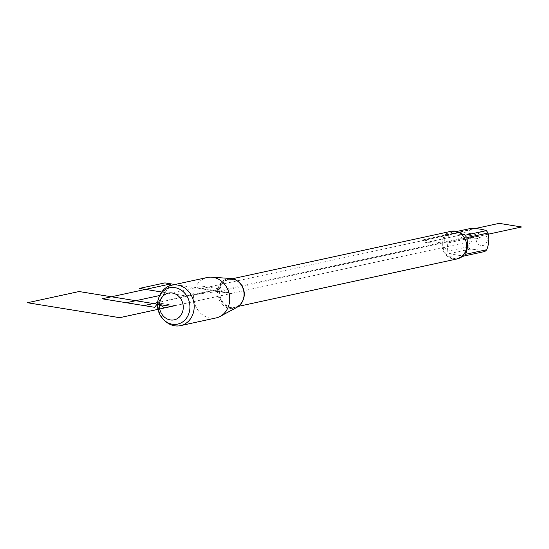 <?xml version="1.0" encoding="UTF-8"?>
<svg xmlns="http://www.w3.org/2000/svg" width="549" height="549" viewBox="0 0 549 549"><rect width="100%" height="100%" fill="white"/><g stroke="black" fill="none" stroke-linecap="round" stroke-linejoin="round"><path stroke-width="0.41" stroke-dasharray="2.75 2.06" d="M237.079 307.241A15.159 13.142 77.8 0 1 223.56 305.649A15.159 13.142 77.8 0 1 217.624 291.423A15.159 13.142 77.8 0 1 230.841 278.508M216.038 317.94A20.69 17.939 77.8 0 1 193.646 294.799A20.69 17.939 77.8 0 1 207.268 277.492M486.318 235.864A6.499 5.634 77.8 0 1 483.031 245.485A6.499 5.634 77.8 0 1 475.942 238.225A6.499 5.634 77.8 0 1 480.176 232.803A6.499 5.634 77.8 0 1 486.318 235.864M484.76 251.517C481.713 250.317 476.8 249.521 470.026 249.129A13.567 11.762 77.8 0 1 468.324 246.734C470.589 240.764 471.001 235.205 469.546 230.058A13.567 11.762 77.8 0 1 471.557 228.26M442.748 243.097A13.567 11.762 77.8 0 1 451.683 231.753A13.567 11.762 77.8 0 1 466.362 246.92A13.567 11.762 77.8 0 1 457.434 258.27A13.567 11.762 77.8 0 1 442.748 243.097L425.537 242.651L463.679 234.375L474.713 236.166L442.748 243.097M468.324 246.734L447.181 251.318L444.477 247.325L443.764 242.878L445.122 238.492L448.403 234.649L469.546 230.058M460.899 257.357L458.799 257.975C453.948 258.874 450.64 257.454 448.876 253.72L470.026 249.129M456.761 231.472L450.413 232.851L453.049 231.458L456.562 231.438M451.285 231.259A14.13 12.25 -102.2 0 0 442.309 247.668A14.13 12.25 -102.2 0 0 457.276 258.881M465.627 254.304L466.849 237.635M448.876 253.72L463.617 256.102M465.154 235.24L450.413 232.851M447.181 251.318L448.403 234.649M165.983 321.748A20.69 17.939 77.8 0 1 158.112 302.513A20.69 17.939 77.8 0 1 160.13 294.772M219.785 291.293L217.624 291.423L230.82 293.557L232.083 293.283L219.785 291.293L479.14 235.02L461.565 232.172L202.217 288.445L219.785 291.293M232.083 293.283L481.603 239.144L467.549 236.866L218.028 291.004L232.083 293.283M157.638 302.348L212.113 290.524L230.82 293.557L175.131 305.642L157.59 302.801L175.131 305.642M470.321 235.452L480.862 237.161L475.942 238.225L459.499 237.799L470.321 235.452M488.267 234.203L447.792 242.987L440.257 242.788L422.682 239.94L475.249 228.535M157.542 303.329L169.579 285.837L157.542 303.329M174.939 284.506L217.624 291.423L185.768 295.911L161.735 292.02M159.786 295.492L202.622 286.194L220.19 289.042L157.611 302.616M242.926 300.475A14.13 12.25 77.8 0 1 234.951 307.124A14.13 12.25 77.8 0 1 219.984 295.911A14.13 12.25 77.8 0 1 228.96 279.503A14.13 12.25 77.8 0 1 238.966 282.241M232.481 278.734L228.96 279.503C236.516 278.995 237.889 281.658 240.057 283.565C242.919 286.914 244.23 290.874 243.996 295.437A14.404 12.483 -102.2 0 0 226.099 280.127A14.404 12.483 -102.2 0 0 224.294 304.681A14.404 12.483 -102.2 0 0 243.996 295.444C242.493 302.65 239.474 306.541 234.951 307.124L238.472 306.356M457.434 258.27L458.799 257.975M451.683 231.753L453.049 231.458"/><path stroke-width="0.82" d="M159.354 296.391L160.13 294.772A20.69 17.939 77.8 0 1 171.727 285.206L207.268 277.492A20.69 17.939 77.8 0 1 211.681 277.176L230.841 278.508A15.159 13.142 77.8 0 1 244.017 295.691A15.159 13.142 77.8 0 1 237.079 307.241L220.19 316.396A20.69 17.939 77.8 0 1 216.038 317.94L180.504 325.646A20.69 17.939 77.8 0 1 165.983 321.748L164.611 320.595A18.57 16.099 77.8 0 1 157.542 303.329A18.57 16.099 77.8 0 1 159.354 296.391A18.57 16.099 77.8 0 1 178.247 288.561A18.57 16.099 77.8 0 1 189.872 308.565A18.57 16.099 77.8 0 1 164.611 320.595M211.681 277.176A20.69 17.939 77.8 0 1 229.66 300.632A20.69 17.939 77.8 0 1 220.19 316.396M456.761 231.472L471.557 228.26C478.337 228.659 483.25 229.455 486.297 230.649A13.567 11.762 77.8 0 1 487.999 233.051C489.447 238.191 489.035 243.749 486.771 249.72A13.567 11.762 77.8 0 1 484.76 251.517L463.617 256.102L460.899 257.357M487.999 233.051L466.849 237.635C467.947 244.161 467.535 249.713 465.627 254.304L486.771 249.72M456.562 231.438L465.154 235.24L486.297 230.649M238.472 306.356L457.276 258.881A14.13 12.25 -102.2 0 0 466.581 247.064A14.13 12.25 -102.2 0 0 451.285 231.259L232.481 278.734M171.727 285.206A20.69 17.939 77.8 0 1 193.646 301.621A20.69 17.939 77.8 0 1 180.504 325.646M159.416 304.537A13.677 11.858 -102.2 0 0 176.421 319.093A13.677 11.858 -102.2 0 0 178.13 295.774A13.677 11.858 -102.2 0 0 159.416 304.537M175.131 305.642L164.659 307.914L156.424 302.609L157.59 302.801L156.424 302.609L157.638 302.348M475.249 228.535L499.151 223.354L521.55 226.977L488.267 234.203M154.791 307.33L157.542 303.329L154.791 307.33L102.1 298.8L170.938 283.86L169.579 285.837L170.938 283.86M161.735 292.02L139.453 288.41L164.92 282.886L174.939 284.506M171.322 306.466L79.083 291.533L27.45 302.732L119.689 317.672L171.322 306.466M157.611 302.616L143.968 305.58L126.4 302.732L159.786 295.492M238.966 282.241A14.13 12.25 77.8 0 1 244.25 295.3A14.13 12.25 77.8 0 1 242.926 300.475"/></g></svg>
